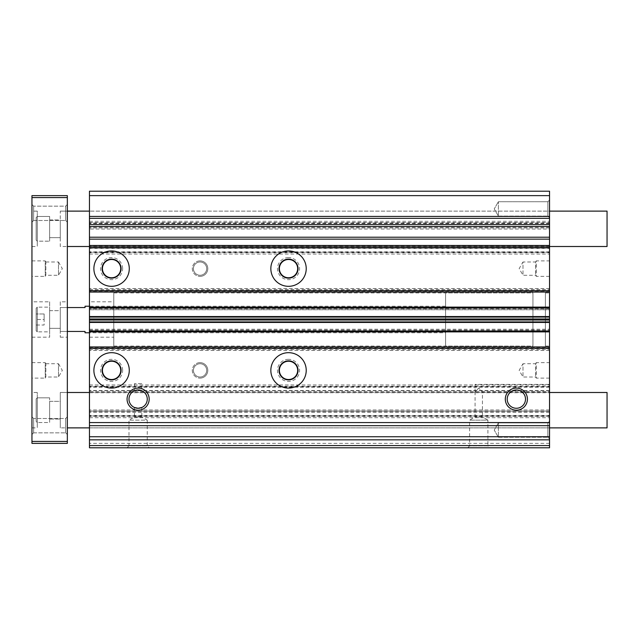 <?xml version="1.0" encoding="UTF-8"?>
<svg xmlns="http://www.w3.org/2000/svg" width="639" height="639" viewBox="0 0 639 639"><rect width="100%" height="100%" fill="white"/><g stroke="black" fill="none" stroke-linecap="round" stroke-linejoin="round"><path stroke-width="0.48" stroke-dasharray="3.19 2.4" d="M89.46 301.8L89.46 337.2L89.46 301.8L113.79 301.8L113.79 337.2L113.79 301.8M89.46 337.2L113.79 337.2M549.54 427.882L89.46 427.882L89.46 392.49L89.46 427.882L549.54 427.882L549.54 392.49L89.46 392.49L549.54 392.49L549.54 427.882M549.54 246.51L89.46 246.51L89.46 211.118L89.46 246.51L549.54 246.51L549.54 211.118L89.46 211.118L549.54 211.118L549.54 246.51M549.54 378.112L536.265 378.112L536.265 362.632L535.634 363.735L535.634 377.01L535.634 363.735L522.998 363.735L522.998 377.01L522.998 363.735L519.164 370.372L522.998 377.01L535.634 377.01L536.265 378.112L536.265 362.632L549.54 362.632L549.54 378.112L549.54 362.632M549.54 276.368L536.265 276.368L536.265 260.888L535.634 261.99L535.634 275.265L535.634 261.99L522.998 261.99L522.998 275.265L522.998 261.99L519.164 268.628L522.998 275.265L535.634 275.265L536.265 276.368L536.265 260.888L549.54 260.888L549.54 276.368L549.54 260.888M547.863 422.922L549.54 421.245L549.54 438.945L549.54 421.245L549.54 438.945L549.54 421.245L547.863 422.922L547.863 437.268L549.54 438.945L547.863 437.268L547.863 422.922L547.863 437.268L547.863 422.922L498.38 422.922L547.863 422.922M547.863 201.732L549.54 200.055L549.54 217.755L549.54 200.055L549.54 217.755L549.54 200.055L547.863 201.732L547.863 216.078L549.54 217.755L547.863 216.078L547.863 201.732L547.863 216.078L547.863 201.732L498.38 201.732L547.863 201.732M475.073 384.382L475.073 391.755L478.755 388.073L482.445 391.755L478.755 388.073L475.073 391.755L475.073 384.382L549.54 384.382L549.54 391.755L549.54 384.382M516.36 389.982A9.146 9.146 0 0 0 507.214 399.127A9.146 9.146 0 0 0 516.36 408.273A9.146 9.146 0 0 0 525.506 399.127A9.146 9.146 0 0 0 516.36 389.982C519.227 390.357 521.025 390.948 521.767 391.755L549.54 391.755M475.073 391.755L475.073 416.995L469.617 420.142L487.9 420.142L482.445 416.995L475.073 416.995L482.445 416.995L482.445 391.755L510.952 391.755M545.394 292.958L545.394 346.042L545.394 292.958L549.54 292.958L549.54 346.042L549.54 292.958M545.394 346.042L549.54 346.042M134.438 407.498L134.438 416.995L128.982 420.142L128.982 445.878L147.266 445.878L149.183 447.795M141.81 407.498L141.81 416.995L134.438 416.995L141.81 416.995L147.266 420.142L128.982 420.142L147.266 420.142L147.266 445.878L128.982 445.878L127.065 447.795M467.7 447.795L469.617 445.878L487.9 445.878L487.9 420.142L469.617 420.142L469.617 445.878L487.9 445.878L489.817 447.795M111.577 352.68A17.692 17.692 0 0 0 93.885 370.372A17.692 17.692 0 0 0 111.577 388.073A17.692 17.692 0 0 0 129.278 370.372A17.692 17.692 0 0 0 111.577 352.68M288.532 352.68A17.692 17.692 0 0 0 270.84 370.372A17.692 17.692 0 0 0 288.532 388.073A17.692 17.692 0 0 0 306.225 370.372A17.692 17.692 0 0 0 288.532 352.68M288.532 250.927A17.692 17.692 0 0 0 270.84 268.628A17.692 17.692 0 0 0 288.532 286.32A17.692 17.692 0 0 0 306.225 268.628A17.692 17.692 0 0 0 288.532 250.927M111.577 250.927A17.692 17.692 0 0 0 93.885 268.628A17.692 17.692 0 0 0 111.577 286.32A17.692 17.692 0 0 0 129.278 268.628A17.692 17.692 0 0 0 111.577 250.927M288.532 257.565A11.063 11.063 0 0 0 277.47 268.628A11.063 11.063 0 0 0 288.532 279.682A11.063 11.063 0 0 0 299.595 268.628A11.063 11.063 0 0 0 288.532 257.565M288.532 277.773A9.146 9.146 0 0 1 279.387 268.628A9.146 9.146 0 0 1 288.532 259.482A9.146 9.146 0 0 1 297.678 268.628A9.146 9.146 0 0 1 288.532 277.773M122.64 268.628A11.063 11.063 0 0 0 111.577 257.565A11.063 11.063 0 0 0 100.523 268.628A11.063 11.063 0 0 0 111.577 279.682A11.063 11.063 0 0 0 122.64 268.628M111.577 259.482A9.146 9.146 0 0 1 120.723 268.628A9.146 9.146 0 0 1 111.577 277.773A9.146 9.146 0 0 1 102.432 268.628A9.146 9.146 0 0 1 111.577 259.482M200.055 260.888A7.74 7.74 0 0 0 192.315 268.628A7.74 7.74 0 0 0 200.055 276.368A7.74 7.74 0 0 1 192.315 268.628A7.74 7.74 0 0 1 200.055 260.888A7.74 7.74 0 0 1 207.795 268.628A7.74 7.74 0 0 1 200.055 276.368A7.74 7.74 0 0 0 207.795 268.628A7.74 7.74 0 0 0 200.055 260.888M122.64 370.372A11.063 11.063 0 0 0 111.577 359.318A11.063 11.063 0 0 0 100.523 370.372A11.063 11.063 0 0 0 111.577 381.435A11.063 11.063 0 0 0 122.64 370.372M111.577 361.227A9.146 9.146 0 0 1 120.723 370.372A9.146 9.146 0 0 1 111.577 379.518A9.146 9.146 0 0 1 102.432 370.372A9.146 9.146 0 0 1 111.577 361.227M288.532 359.318A11.063 11.063 0 0 0 277.47 370.372A11.063 11.063 0 0 0 288.532 381.435A11.063 11.063 0 0 0 299.595 370.372A11.063 11.063 0 0 0 288.532 359.318M288.532 379.518A9.146 9.146 0 0 1 279.387 370.372A9.146 9.146 0 0 1 288.532 361.227A9.146 9.146 0 0 1 297.678 370.372A9.146 9.146 0 0 1 288.532 379.518M200.055 362.632A7.74 7.74 0 0 0 192.315 370.372A7.74 7.74 0 0 0 200.055 378.112A7.74 7.74 0 0 1 192.315 370.372A7.74 7.74 0 0 1 200.055 362.632A7.74 7.74 0 0 1 207.795 370.372A7.74 7.74 0 0 1 200.055 378.112A7.74 7.74 0 0 0 207.795 370.372A7.74 7.74 0 0 0 200.055 362.632M498.38 437.268L547.863 437.268L498.38 437.268L498.38 422.922L498.38 437.268L498.38 422.922L498.38 437.268L494.243 430.095L498.38 422.922L494.243 430.095L498.38 437.268M498.38 216.078L547.863 216.078L498.38 216.078L498.38 201.732L498.38 216.078L498.38 201.732L498.38 216.078L494.243 208.905L498.38 201.732L494.243 208.905L498.38 216.078M138.12 389.982A9.146 9.146 0 0 0 128.982 399.127A9.146 9.146 0 0 0 138.12 408.273A9.146 9.146 0 0 0 147.266 399.127A9.146 9.146 0 0 0 138.12 389.982M200.055 275.265A6.638 6.638 0 0 1 193.417 268.628A6.638 6.638 0 0 1 200.055 261.99A6.638 6.638 0 0 1 206.693 268.628A6.638 6.638 0 0 1 200.055 275.265A6.638 6.638 0 0 1 193.417 268.628A6.638 6.638 0 0 1 200.055 261.99A6.638 6.638 0 0 1 206.693 268.628A6.638 6.638 0 0 1 200.055 275.265M200.055 377.01A6.638 6.638 0 0 1 193.417 370.372A6.638 6.638 0 0 1 200.055 363.735A6.638 6.638 0 0 1 206.693 370.372A6.638 6.638 0 0 1 200.055 377.01A6.638 6.638 0 0 1 193.417 370.372A6.638 6.638 0 0 1 200.055 363.735A6.638 6.638 0 0 1 206.693 370.372A6.638 6.638 0 0 1 200.055 377.01M113.79 292.95L113.79 346.05L113.79 292.95L532.95 292.95L532.95 346.05L532.95 292.95L532.95 346.042L445.583 346.042L445.583 292.958L445.583 346.042M113.79 346.05L532.95 346.05L532.95 292.958L445.583 292.958M111.577 360.859A9.513 9.513 0 0 0 102.064 370.372A9.513 9.513 0 0 0 111.577 379.885A9.513 9.513 0 0 0 121.09 370.372A9.513 9.513 0 0 0 111.577 360.859M288.532 360.859A9.513 9.513 0 0 0 279.019 370.372A9.513 9.513 0 0 0 288.532 379.885A9.513 9.513 0 0 0 298.046 370.372A9.513 9.513 0 0 0 288.532 360.859M141.81 383.648L134.438 383.648L141.81 383.648L141.81 390.764M134.438 383.648L134.438 390.764M288.532 259.114A9.513 9.513 0 0 0 279.019 268.628A9.513 9.513 0 0 0 288.532 278.141A9.513 9.513 0 0 0 298.046 268.628A9.513 9.513 0 0 0 288.532 259.114M111.577 259.114A9.513 9.513 0 0 0 102.064 268.628A9.513 9.513 0 0 0 111.577 278.141A9.513 9.513 0 0 0 121.09 268.628A9.513 9.513 0 0 0 111.577 259.114M549.54 195.63L549.54 191.205L89.46 191.205L89.46 229.034L549.54 229.034L549.54 195.63L89.46 195.63M89.46 392.713L549.54 392.713L549.54 411.077L89.46 411.077L549.54 411.077L549.54 447.795L549.54 445.583L549.54 447.795L89.46 447.795L89.46 229.034M89.46 248.499L89.46 254.026L89.46 248.499L549.54 248.499L549.54 247.389L549.54 254.026L549.54 248.499M549.54 392.713L549.54 307.998L549.54 309.771L89.46 309.771L89.46 307.111L89.46 309.771L549.54 309.771L549.54 229.034M89.46 331.889L89.46 329.229L89.46 331.889L549.54 331.889L549.54 329.229L549.54 331.889L549.54 329.229L549.54 331.889L89.46 331.889L549.54 331.889M549.54 391.611L549.54 384.974L549.54 391.611L89.46 391.611M549.54 292.071L549.54 289.419L549.54 292.071L89.46 292.071M549.54 346.929L549.54 349.581L549.54 346.929L89.46 346.929M89.46 445.583L549.54 445.583L89.46 445.583M89.46 349.581L549.54 349.581L89.46 349.581M89.46 329.229L549.54 329.229L89.46 329.229M549.54 307.111L89.46 307.111M89.46 289.419L549.54 289.419L89.46 289.419M549.54 223.506L89.46 223.506M549.54 227.923L89.46 227.923M89.46 221.294L549.54 221.294L89.46 221.294M89.46 247.389L549.54 247.389M89.46 254.026L549.54 254.026L89.46 254.026M549.54 251.814L89.46 251.814M549.54 288.532L89.46 288.532M89.46 309.771L549.54 309.771L89.46 309.771M549.54 307.998L89.46 307.998M549.54 331.002L89.46 331.002M549.54 350.468L89.46 350.468M549.54 387.186L89.46 387.186M89.46 384.974L549.54 384.974L89.46 384.974M89.46 417.706L549.54 417.706L89.46 417.706M549.54 411.077L89.46 411.077M549.54 415.494L89.46 415.494M549.54 443.37L89.46 443.37M549.54 447.795L89.46 447.795L549.54 447.795M36.159 398.936L36.159 421.444L36.159 398.936L37.27 397.825L37.27 422.547L49.642 422.547L49.642 397.825L49.642 422.547L49.642 397.825L49.642 422.547L37.27 422.547L37.27 397.825L49.642 397.825L37.27 397.825L37.27 422.547L37.27 397.825M36.159 421.444L37.27 422.547M49.642 419.04L49.642 401.34L60.266 401.34L60.266 419.04L60.266 401.34L60.266 419.04L60.266 401.34L49.642 401.34L49.642 419.04L60.266 419.04L49.642 419.04L49.642 401.34L49.642 419.04M67.343 392.49L60.266 392.49L60.266 427.882L60.266 392.49L67.343 392.49L67.343 427.882L60.266 427.882L67.343 427.882L67.343 392.49M607.05 427.882L607.05 392.49M37.27 216.453L49.642 216.453L49.642 241.175L49.642 216.453L49.642 241.175L49.642 216.453L37.27 216.453L37.27 241.175L49.642 241.175L37.27 241.175L37.27 216.453L37.27 241.175L37.27 216.453L36.159 217.556L36.159 240.064L36.159 217.556M65.665 418.505L67.343 416.828L67.343 434.52L67.343 416.828L67.343 434.52L67.343 416.828L65.665 418.505L65.665 432.843L67.343 434.52L65.665 432.843L65.665 418.505L65.665 432.843L65.665 418.505L33.627 418.505L65.665 418.505M65.665 206.157L67.343 204.48L67.343 222.172L67.343 204.48L67.343 222.172L67.343 204.48L65.665 206.157L65.665 220.495L67.343 222.172L65.665 220.495L65.665 206.157L65.665 220.495L65.665 206.157L33.627 206.157L65.665 206.157M60.266 211.118L67.343 211.118L67.343 246.51L67.343 211.118L60.266 211.118L60.266 246.51L67.343 246.51L60.266 246.51L60.266 211.118M60.266 427.882L60.266 392.49L60.266 427.882M60.266 301.808L60.266 337.192L60.266 301.808L67.343 301.808L67.343 337.192L67.343 301.808M60.266 337.192L67.343 337.192M33.627 432.843L65.665 432.843L33.627 432.843L33.627 418.505L31.95 416.828L31.95 434.52L31.95 416.828L31.95 434.52L31.95 416.828L33.627 418.505L33.627 432.843L33.627 418.505L33.627 432.843L31.95 434.52L33.627 432.843M33.627 220.495L65.665 220.495L33.627 220.495L33.627 206.157L31.95 204.48L31.95 222.172L31.95 204.48L31.95 222.172L31.95 204.48L33.627 206.157L33.627 220.495L33.627 206.157L33.627 220.495L31.95 222.172L33.627 220.495M31.95 211.118L31.95 246.51L31.95 211.118L37.27 211.118L37.27 246.51L37.27 211.118M31.95 246.51L37.27 246.51M31.95 392.49L31.95 427.882L31.95 392.49L37.27 392.49L37.27 427.882L37.27 392.49M31.95 427.882L37.27 427.882M31.95 301.808L31.95 337.192L31.95 301.808L49.642 301.808L49.642 337.192L49.642 301.808M31.95 337.192L49.642 337.192M31.95 260.888L45.225 260.888L45.225 276.368L45.225 260.888L45.856 261.99L45.856 275.265L45.225 276.368L31.95 276.368L31.95 260.888L31.95 276.368M31.95 362.632L45.225 362.632L45.225 378.112L45.225 362.632L45.856 363.735L45.856 377.01L45.225 378.112L31.95 378.112L31.95 362.632L31.95 378.112M49.642 219.96L60.266 219.96L60.266 237.66L60.266 219.96L60.266 237.66L60.266 219.96L49.642 219.96L49.642 237.66L60.266 237.66L49.642 237.66L49.642 219.96M49.642 310.65L60.266 310.65L60.266 328.35L60.266 310.65L60.266 328.35L60.266 310.65L49.642 310.65L49.642 328.35L60.266 328.35L49.642 328.35L49.642 310.65M45.856 261.99L58.492 261.99L58.492 275.265L58.492 261.99L62.326 268.628L58.492 275.265L45.856 275.265L45.856 261.99M45.856 363.735L58.492 363.735L58.492 377.01L58.492 363.735L62.326 370.372L58.492 377.01L45.856 377.01L45.856 363.735M67.343 441.421L31.95 441.421L31.95 443.37L67.343 443.37L67.343 195.63L31.95 195.63L31.95 197.579L67.343 197.579M31.95 441.421L31.95 197.579M36.159 240.064L37.27 241.175M607.05 211.118L607.05 246.51M36.159 308.246L36.159 330.754L36.159 308.246L37.27 307.143L37.27 331.857L49.642 331.857L49.642 307.143L49.642 331.857M36.159 330.754L37.27 331.857L37.27 307.143L49.642 307.143M445.583 332.775L445.583 306.225L445.583 332.775L89.46 332.775M445.583 306.225L89.46 306.225M67.343 307.559L60.266 307.559L60.266 331.441L67.343 331.441M85.035 332.775L85.035 331.441L60.266 331.441L60.266 307.559L85.035 307.559L85.035 306.225M36.159 325.027L36.159 319.5L36.159 325.027L44.123 325.027L44.123 319.5L36.159 319.5L36.159 313.973L36.159 319.5L44.123 319.5L44.123 325.027L36.159 325.027M44.123 313.973L44.123 319.5L44.123 313.973L36.159 313.973L44.123 313.973M549.54 348.694L89.46 348.694L549.54 348.694M89.46 347.816L549.54 347.816L89.46 347.816M89.46 330.115L549.54 330.115L89.46 330.115M549.54 308.885L89.46 308.885L549.54 308.885M549.54 291.184L89.46 291.184L549.54 291.184M89.46 290.306L549.54 290.306L89.46 290.306M549.54 227.045L89.46 227.045M549.54 223.059L89.46 223.059M89.46 222.62L549.54 222.62M549.54 226.821L89.46 226.821M549.54 246.287L89.46 246.287M549.54 252.701L89.46 252.701M89.46 252.261L549.54 252.261M549.54 248.275L89.46 248.275M549.54 316.553L89.46 316.553M549.54 317.08L89.46 317.08M549.54 318.973L89.46 318.973M89.46 320.027L549.54 320.027M549.54 321.92L89.46 321.92M549.54 322.447L89.46 322.447M549.54 390.725L89.46 390.725M549.54 386.739L89.46 386.739M89.46 386.299L549.54 386.299M549.54 390.501L89.46 390.501M549.54 409.966L89.46 409.966M549.54 412.179L89.46 412.179M549.54 416.38L89.46 416.38M89.46 415.941L549.54 415.941M549.54 411.955L89.46 411.955"/><path stroke-width="0.96" d="M521.767 391.755C521.033 390.948 519.227 390.357 516.36 389.982L511.799 391.204M149.183 447.795L127.065 447.795L149.183 447.795M489.817 447.795L467.7 447.795L489.817 447.795M111.577 388.073A17.692 17.692 0 0 1 93.885 370.372A17.692 17.692 0 0 1 111.577 352.68A17.692 17.692 0 0 1 129.278 370.372A17.692 17.692 0 0 1 111.577 388.073M288.532 388.073A17.692 17.692 0 0 1 270.84 370.372A17.692 17.692 0 0 1 288.532 352.68A17.692 17.692 0 0 1 306.225 370.372A17.692 17.692 0 0 1 288.532 388.073M138.12 410.19A11.063 11.063 0 0 1 127.065 399.127A11.063 11.063 0 0 1 138.12 388.073A11.063 11.063 0 0 1 149.183 399.127A11.063 11.063 0 0 1 138.12 410.19M138.12 389.982A9.146 9.146 0 0 0 128.982 399.127A9.146 9.146 0 0 0 138.12 408.273L134.438 407.498L138.12 408.273A9.146 9.146 0 0 0 147.266 399.127A9.146 9.146 0 0 0 138.12 389.982L134.438 390.764L138.12 389.982L141.81 390.764L138.12 389.982M516.36 410.19A11.063 11.063 0 0 1 505.305 399.127A11.063 11.063 0 0 1 516.36 388.073A11.063 11.063 0 0 1 527.423 399.127A11.063 11.063 0 0 1 516.36 410.19M516.36 389.982A9.146 9.146 0 0 0 507.214 399.127A9.146 9.146 0 0 0 516.36 408.273A9.146 9.146 0 0 0 525.506 399.127A9.146 9.146 0 0 0 516.36 389.982C513.492 390.357 511.687 390.948 510.952 391.755M288.532 286.32A17.692 17.692 0 0 1 270.84 268.628A17.692 17.692 0 0 1 288.532 250.927A17.692 17.692 0 0 1 306.225 268.628A17.692 17.692 0 0 1 288.532 286.32M111.577 286.32A17.692 17.692 0 0 1 93.885 268.628A17.692 17.692 0 0 1 111.577 250.927A17.692 17.692 0 0 1 129.278 268.628A17.692 17.692 0 0 1 111.577 286.32M288.532 277.773A9.146 9.146 0 0 1 279.387 268.628A9.146 9.146 0 0 1 288.532 259.482A9.146 9.146 0 0 1 297.678 268.628A9.146 9.146 0 0 1 288.532 277.773M111.577 277.773A9.146 9.146 0 0 1 102.432 268.628A9.146 9.146 0 0 1 111.577 259.482A9.146 9.146 0 0 1 120.723 268.628A9.146 9.146 0 0 1 111.577 277.773M111.577 379.518A9.146 9.146 0 0 1 102.432 370.372A9.146 9.146 0 0 1 111.577 361.227A9.146 9.146 0 0 1 120.723 370.372A9.146 9.146 0 0 1 111.577 379.518M288.532 379.518A9.146 9.146 0 0 1 279.387 370.372A9.146 9.146 0 0 1 288.532 361.227A9.146 9.146 0 0 1 297.678 370.372A9.146 9.146 0 0 1 288.532 379.518M111.577 360.859A9.513 9.513 0 0 0 102.064 370.372A9.513 9.513 0 0 0 111.577 379.885A9.513 9.513 0 0 0 121.09 370.372A9.513 9.513 0 0 0 111.577 360.859M288.532 360.859A9.513 9.513 0 0 0 279.019 370.372A9.513 9.513 0 0 0 288.532 379.885A9.513 9.513 0 0 0 298.046 370.372A9.513 9.513 0 0 0 288.532 360.859M141.81 407.498L138.12 408.273L141.81 407.498M288.532 259.114A9.513 9.513 0 0 0 279.019 268.628A9.513 9.513 0 0 0 288.532 278.141A9.513 9.513 0 0 0 298.046 268.628A9.513 9.513 0 0 0 288.532 259.114M111.577 259.114A9.513 9.513 0 0 0 102.064 268.628A9.513 9.513 0 0 0 111.577 278.141A9.513 9.513 0 0 0 121.09 268.628A9.513 9.513 0 0 0 111.577 259.114M549.54 195.63L89.46 195.63L89.46 191.205L549.54 191.205L549.54 447.795L89.46 447.795L89.46 318.973L549.54 318.973M89.46 195.63L89.46 318.973M549.54 445.583L89.46 445.583M549.54 439.832L89.46 439.832M549.54 436.733L89.46 436.733M549.54 425.67L89.46 425.67M549.54 422.579L89.46 422.579M549.54 346.929L89.46 346.929M549.54 331.889L89.46 331.889M549.54 331.002L89.46 331.002M549.54 307.998L89.46 307.998M549.54 307.111L89.46 307.111M549.54 292.071L89.46 292.071M549.54 392.49L607.05 392.49L607.05 427.882L549.54 427.882M89.46 392.49L67.343 392.49M89.46 427.882L67.343 427.882M67.343 441.421L67.343 443.37L31.95 443.37L31.95 441.421L67.343 441.421L67.343 197.579L31.95 197.579L31.95 441.421M31.95 197.579L31.95 195.63L67.343 195.63L67.343 197.579M549.54 211.118L607.05 211.118L607.05 246.51L549.54 246.51M89.46 246.51L67.343 246.51M89.46 211.118L67.343 211.118M89.46 306.225L85.035 306.225L85.035 307.559L67.343 307.559M67.343 331.441L85.035 331.441L85.035 332.775L89.46 332.775M89.46 216.421L549.54 216.421M549.54 348.255L89.46 348.255M549.54 322.447L89.46 322.447M549.54 321.92L89.46 321.92M549.54 320.027L89.46 320.027M549.54 317.08L89.46 317.08M549.54 316.553L89.46 316.553M549.54 290.745L89.46 290.745M549.54 247.389L89.46 247.389M549.54 245.472L89.46 245.472M549.54 239.138L89.46 239.138M89.46 237.213L549.54 237.213M549.54 226.597L89.46 226.597M89.46 224.68L549.54 224.68M549.54 218.346L89.46 218.346"/></g></svg>
